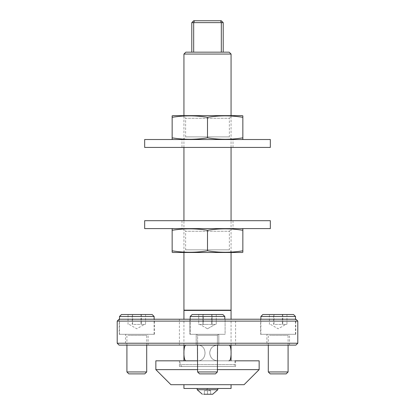 <?xml version="1.0" encoding="UTF-8"?>
<svg xmlns="http://www.w3.org/2000/svg" width="415" height="415" viewBox="0 0 415 415"><rect width="100%" height="100%" fill="white"/><g stroke="black" fill="none" stroke-linecap="round" stroke-linejoin="round"><path stroke-width="0.31" stroke-dasharray="2.08 1.56" d="M270.336 147.434L144.664 147.434M144.664 139.518L270.336 139.518M224.619 139.518L181.988 139.518L224.619 139.518M224.619 147.434L181.988 147.434L224.619 147.434M232.006 139.518L182.994 139.518L232.006 139.518L229.365 136.883L185.635 136.883L229.365 136.883L229.365 118.28L185.635 118.28L182.994 115.64L232.006 115.64L182.994 115.64M182.994 139.518L185.635 136.883L185.635 118.28L229.365 118.28L232.006 115.64M172.941 139.518L242.059 139.518L172.941 139.518M172.941 115.64L242.059 115.64M242.848 115.852L242.848 117.315C231.062 115.386 219.281 115.386 207.5 117.315C195.719 115.386 183.938 115.386 172.152 117.315L172.152 115.852M242.848 138.75L242.848 117.315M172.152 117.315L172.152 139.31M207.5 117.315L207.5 137.842C195.719 139.772 183.938 139.772 172.152 137.842M242.848 137.842C231.062 139.772 219.281 139.772 207.5 137.842M146.703 371.954L126.912 371.954M127.239 334.303L146.381 334.303L127.239 334.303M144.773 373.884L128.842 373.884M121.579 334.303L154.126 334.303L121.579 334.303M119.494 316.495L154.126 316.495M121.471 314.513L152.149 314.513M132.634 314.513L132.634 324.411L144.404 324.411L141.401 324.411L141.401 314.513L145.577 314.513L128.038 314.513L141.401 314.513M140.986 314.513L140.986 324.411L132.219 324.411L132.219 314.513M145.577 314.513L145.577 324.411L140.986 324.411M145.577 324.411L141.401 324.411M132.634 324.411L132.219 324.411M128.038 324.411L128.038 314.513M197.602 371.954L199.532 373.884L215.468 373.884L199.532 373.884L215.468 373.884L217.398 371.954L197.602 371.954L217.398 371.954L197.602 371.954L197.602 335.294L217.398 335.294L197.602 335.294L217.398 335.294L197.602 335.294L196.617 334.303L197.602 335.294L197.602 345.114M197.929 334.303L217.071 334.303L197.929 334.303M192.27 334.303L224.816 334.303L192.27 334.303M192.27 316.495L224.816 316.495L192.27 316.495M190.184 316.495L192.161 314.513L222.839 314.513L192.161 314.513L222.839 314.513L224.816 316.495L190.184 316.495L190.184 334.303L190.184 319.223M213.974 324.411L212.091 324.411L212.091 314.513L216.267 314.513L198.733 314.513L216.267 314.513L216.267 324.411L207.293 324.411L215.1 324.411L212.091 324.411L212.091 314.513L203.324 314.513L203.324 324.411L216.267 324.411L202.909 324.411L202.909 314.513L198.733 314.513L203.324 314.513L203.324 324.411L198.733 324.411L198.733 314.513L198.733 324.411L213.974 324.411M211.676 314.513L211.676 324.411L211.676 314.513L202.909 314.513L202.909 324.411L199.9 324.411L216.267 324.411L216.267 314.513L211.676 314.513M144.664 220.692L270.336 220.692M270.336 228.608L144.664 228.608M199.636 228.608L233.012 228.608L199.636 228.608M199.636 220.692L233.012 220.692L199.636 220.692M200.819 324.411L207.293 324.411L200.819 324.411M203.324 324.411L207.708 324.411L203.324 324.411M288.088 371.954L268.298 371.954M268.619 334.303L287.761 334.303L268.619 334.303M286.158 373.884L270.227 373.884M262.965 334.303L295.506 334.303L262.965 334.303M260.874 316.495L295.506 316.495M262.851 314.513L293.53 314.513M274.014 314.513L274.014 324.411L285.79 324.411L282.781 324.411L282.781 314.513L286.962 314.513L269.423 314.513L282.781 314.513M282.366 314.513L282.366 324.411L273.599 324.411L273.599 314.513M286.962 314.513L286.962 324.411L282.366 324.411M286.962 324.411L282.781 324.411M274.014 324.411L273.599 324.411M269.423 324.411L269.423 314.513M232.006 252.486L182.994 252.486L232.006 252.486L229.365 249.846L185.635 249.846L229.365 249.846L229.365 231.248L185.635 231.248L182.994 228.608L232.006 228.608L182.994 228.608M182.994 252.486L185.635 249.846L185.635 231.248L229.365 231.248L232.006 228.608M242.059 228.608L172.941 228.608L242.059 228.608M242.848 228.821L242.848 230.284C231.062 228.354 219.281 228.354 207.5 230.284C195.719 228.354 183.938 228.354 172.152 230.284L172.152 228.821M242.848 251.718L242.848 230.284M172.152 230.284L172.152 252.273M207.5 230.284L207.5 250.81C195.719 252.74 183.938 252.74 172.152 250.81M242.848 250.81C231.062 252.74 219.281 252.74 207.5 250.81M242.059 252.486L172.941 252.486M179.41 366.476L235.59 366.476L179.41 366.476L179.41 360.822L197.447 360.822C207.495 361.517 207.531 344.434 197.447 345.114L179.41 345.114L179.41 319.223L235.59 319.223L179.41 319.223M235.59 345.114L217.553 345.114L235.59 345.114L235.59 319.223M217.553 345.114C212.879 345.493 210.26 348.112 209.7 352.968C210.249 357.813 212.869 360.433 217.553 360.822L235.59 360.822L217.553 360.822C212.812 360.386 210.198 357.766 209.7 352.968C210.187 348.18 212.802 345.56 217.553 345.114L197.447 345.114L217.553 345.114C212.812 345.55 210.198 348.169 209.7 352.968C210.187 357.756 212.802 360.376 217.553 360.822C212.879 360.443 210.26 357.823 209.7 352.968C210.249 348.123 212.869 345.503 217.553 345.114M235.59 366.476L235.59 360.822M197.602 369.62L217.398 369.62M259.152 360.822L197.447 360.822C207.552 361.366 207.573 344.58 197.447 345.114C207.552 344.569 207.573 361.356 197.447 360.822C207.495 361.517 207.531 344.434 197.447 345.114L179.41 345.114M266.881 345.114L289.504 345.114L266.881 345.114L266.881 334.303L289.504 334.303L266.881 334.303M289.504 345.114L289.504 334.303M196.191 345.114L196.191 334.303L218.809 334.303L196.191 334.303L218.809 334.303L196.191 334.303L196.191 345.114L218.809 345.114L218.809 334.303L218.809 345.114L196.191 345.114M125.496 345.114L148.119 345.114L125.496 345.114L125.496 334.303L148.119 334.303L125.496 334.303M148.119 345.114L148.119 334.303M233.074 366.476L181.926 366.476L180.043 364.593L180.043 360.822L234.957 360.822L234.957 364.593L180.043 364.593L234.957 364.593L233.074 366.476L181.926 366.476M260.599 334.303L295.786 334.303L260.599 334.303L260.599 319.223L295.786 319.223L260.599 319.223M295.786 334.303L295.786 319.223M189.904 334.303L189.904 319.223L225.096 319.223L189.904 319.223L225.096 319.223L189.904 319.223L189.904 334.303L225.096 334.303L225.096 319.223L225.096 334.303L189.904 334.303M119.214 334.303L154.401 334.303L119.214 334.303L119.214 319.223L154.401 319.223L119.214 319.223M154.401 334.303L154.401 319.223M183.938 384.7L231.062 384.7L183.938 384.7M231.062 360.822L228.81 360.822C230.481 360.479 231.202 357.86 230.963 352.968C231.202 348.081 230.486 345.467 228.81 345.114L186.19 345.114C184.519 345.456 183.798 348.071 184.037 352.968C183.798 357.849 184.514 360.469 186.19 360.822L231.062 360.822M231.062 345.114L231.062 319.223M183.938 345.114L183.938 319.223M207.5 388.471L217.808 388.471L207.5 388.471M217.808 389.727L197.192 389.727M229.179 310.425L185.821 310.425L229.179 310.425M229.179 310.155L185.821 310.155L229.179 310.155M231.062 252.486L231.062 220.692M231.062 147.434L231.062 115.64M183.938 252.486L183.938 220.692M183.938 147.434L183.938 115.64M185.821 52.171L229.179 52.171M183.938 54.054L231.062 54.054M209.072 390.733L210.644 390.733L207.5 390.733L207.5 394.25L204.356 394.25L210.644 394.25L207.5 394.25L207.5 390.733L210.644 390.733L205.928 390.733L209.072 390.733M204.356 390.733L204.356 394.25L204.356 390.733L207.5 390.733L204.356 390.733L205.928 390.733L204.356 390.733L207.5 388.917L210.644 390.733L210.644 394.25L210.644 390.733M119.089 345.114L295.911 345.114M117.206 343.226L297.794 343.226M155.848 360.822L179.41 360.822M259.152 369.62L155.848 369.62M117.206 321.106L297.794 321.106M295.911 319.223L119.089 319.223M244.072 384.7L170.928 384.7M231.062 388.471L183.938 388.471M228.81 360.822L186.19 360.822M183.938 310.425L231.062 310.425M186.19 345.114L228.81 345.114M212.651 394.25L203.635 394.25M183.938 310.155L231.062 310.155M221.325 52.171L191.792 52.171L221.325 52.171L221.325 22.633L193.675 22.633L193.675 52.171M191.792 52.171L191.792 22.633L193.675 22.633L194.459 20.75L220.541 20.75L221.325 22.633L223.208 22.633L223.208 52.171M223.208 22.633L221.325 20.75L220.541 20.75M194.459 20.75L193.675 20.75L191.792 22.633M128.105 335.294L146.703 335.294L128.105 335.294M269.491 335.294L288.088 335.294L269.491 335.294M181.988 147.434L181.988 139.518M233.012 147.434L233.012 139.518M126.912 345.114L126.912 335.294L125.921 334.303M146.703 345.114L146.703 335.294L147.693 334.303M119.494 334.303L119.494 319.223M129.21 324.411L136.81 328.794L144.404 324.411M154.126 334.303L154.126 319.223M217.398 345.114L217.398 335.294L218.383 334.303L217.398 335.294L217.398 371.954M207.5 328.794L215.1 324.411L207.5 328.794L199.9 324.411L207.5 328.794M224.816 319.223L224.816 316.495M181.988 220.692L181.988 228.608M233.012 220.692L233.012 228.608M268.298 345.114L268.298 335.294L267.307 334.303M288.088 345.114L288.088 335.294L289.079 334.303M260.874 334.303L260.874 319.223M270.596 324.411L278.19 328.794L285.79 324.411M295.506 334.303L295.506 319.223"/><path stroke-width="0.62" d="M249.659 147.434L270.336 147.434L270.336 139.518L144.664 139.518L144.664 147.434L249.659 147.434M242.059 115.64L172.941 115.64L172.152 115.852L172.152 117.315C183.938 115.386 195.719 115.386 207.5 117.315C219.281 115.386 231.062 115.386 242.848 117.315L242.848 115.852L242.059 115.64M242.059 139.518L242.848 139.31L242.848 138.75M172.941 139.518L172.152 139.31L172.152 137.842C183.938 139.772 195.719 139.772 207.5 137.842C219.281 139.772 231.062 139.772 242.848 137.842L242.848 139.31M242.848 117.315L242.848 137.842M207.5 117.315L207.5 137.842M172.152 117.315L172.152 137.842M146.703 371.954L144.773 373.884L128.842 373.884L126.912 371.954L146.703 371.954L146.703 345.114M119.494 316.495L121.471 314.513L152.149 314.513L154.126 316.495L119.494 316.495L119.494 319.223M270.336 220.692L144.664 220.692L144.664 228.608L270.336 228.608L270.336 220.692M217.398 371.954L215.468 373.884L199.532 373.884L197.602 371.954L217.398 371.954L217.553 345.114M190.184 316.495L192.161 314.513L222.839 314.513L224.816 316.495L190.184 316.495L190.184 319.223M288.088 371.954L286.158 373.884L270.227 373.884L268.298 371.954L288.088 371.954L288.088 345.114M260.874 316.495L262.851 314.513L293.53 314.513L295.506 316.495L260.874 316.495L260.874 319.223M172.941 228.608L172.152 228.821L172.152 230.284C183.938 228.354 195.719 228.354 207.5 230.284C219.281 228.354 231.062 228.354 242.848 230.284L242.848 228.821L242.059 228.608M172.152 252.211L172.941 252.486L242.059 252.486L242.848 252.273L242.848 251.718M172.152 252.273L172.152 250.81C183.938 252.74 195.719 252.74 207.5 250.81C219.281 252.74 231.062 252.74 242.848 250.81L242.848 252.273M242.848 230.284L242.848 250.81M207.5 230.284L207.5 250.81M172.152 230.284L172.152 250.81M297.794 343.226L295.911 345.114L119.089 345.114L117.206 343.226L117.206 321.106L297.794 321.106L297.794 343.226L117.206 343.226M217.398 369.62L259.152 369.62L244.072 384.7L170.928 384.7L155.848 369.62L197.602 369.62M259.152 369.62L259.152 360.822L234.957 360.822M197.602 360.822L155.848 360.822L155.848 369.62M117.206 321.106L119.089 319.223L295.911 319.223L297.794 321.106M197.447 360.822L180.043 360.822M183.938 384.7L183.938 388.471L231.062 388.471L231.062 384.7M231.062 360.822L231.062 345.114M231.062 319.223L231.062 310.425L183.938 310.425L183.938 319.223M183.938 360.822L183.938 345.114M186.19 360.822C183.145 361.61 183.14 344.341 186.19 345.114M228.81 345.114C231.855 344.32 231.861 361.595 228.81 360.822M197.192 388.471L197.192 389.727L217.808 389.727L212.651 394.25L203.635 394.25M229.179 310.425L229.179 310.155M185.821 310.425L185.821 310.155M231.062 252.486L231.062 310.155L183.938 310.155L183.938 252.486M231.062 220.692L231.062 147.434M231.062 115.64L231.062 54.054L183.938 54.054L183.938 115.64M183.938 220.692L183.938 147.434M231.062 54.054L229.179 52.171L185.821 52.171L183.938 54.054M197.602 371.954L197.447 345.114M223.208 52.171L223.208 22.633L221.325 22.633L221.325 52.171M193.675 52.171L193.675 22.633L191.792 22.633L191.792 52.171M193.675 22.633L221.325 22.633L220.541 20.75L194.459 20.75L193.675 22.633M220.541 20.75L221.325 20.75L223.208 22.633M191.792 22.633L193.675 20.75L194.459 20.75M126.912 371.954L126.912 345.114M154.126 319.223L154.126 316.495M224.816 319.223L224.816 316.495M268.298 371.954L268.298 345.114M295.506 319.223L295.506 316.495M217.808 388.471L217.808 389.727M197.192 389.727L202.349 394.25"/></g></svg>
